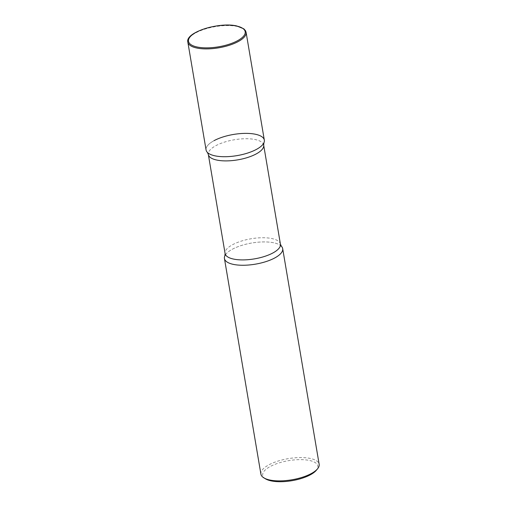 <?xml version="1.0" encoding="UTF-8"?>
<svg xmlns="http://www.w3.org/2000/svg" width="507" height="507" viewBox="0 0 507 507"><rect width="100%" height="100%" fill="white"/><g stroke="black" fill="none" stroke-linecap="round" stroke-linejoin="round"><path stroke-width="0.38" stroke-dasharray="2.54 1.9" d="M206.076 149.971A29.539 10.729 170.4 0 1 222.89 137.004A29.539 10.729 170.4 0 1 255.319 134.235A29.539 10.729 170.4 0 1 264.324 140.122M225.507 254.704A29.539 10.729 170.4 0 1 273.679 242.777A29.539 10.729 170.4 0 1 280.422 245.42M260.909 474.153A29.539 10.729 170.4 0 1 277.716 461.18A29.539 10.729 170.4 0 1 310.151 458.417A29.539 10.729 170.4 0 1 319.157 464.298M265.548 478.868A27.961 10.159 170.4 0 1 273.869 464.799A27.961 10.159 170.4 0 1 309.321 460.438A27.961 10.159 170.4 0 1 316.33 470.281M214.068 140.648A29.539 10.729 -9.6 0 0 207.376 152.385M281.391 246.25A29.539 10.729 -9.6 0 0 232.421 249.191A29.539 10.729 -9.6 0 0 224.867 255.813M187.844 42.157A29.539 10.729 170.4 0 1 204.651 29.184A29.539 10.729 170.4 0 1 237.086 26.421A29.539 10.729 170.4 0 1 246.091 32.302M280.422 244.146A28.062 10.191 -9.6 0 0 262.252 237.739A28.062 10.191 -9.6 0 0 232.675 244.647A28.062 10.191 -9.6 0 0 225.089 253.506M263.678 145.135A28.062 10.191 -9.6 0 0 245.508 138.728A28.062 10.191 -9.6 0 0 215.931 145.636A28.062 10.191 -9.6 0 0 208.339 154.489"/><path stroke-width="0.76" d="M264.324 140.122A29.539 10.729 170.4 0 1 247.517 153.095A29.539 10.729 170.4 0 1 215.088 155.858A29.539 10.729 170.4 0 1 206.076 149.971L187.844 42.157A29.539 10.729 170.4 0 0 196.849 48.038A29.539 10.729 170.4 0 0 229.284 45.275A29.539 10.729 170.4 0 0 246.091 32.302L264.324 140.122M280.422 245.42A29.539 10.729 170.4 0 1 282.684 248.664A29.539 10.729 170.4 0 1 265.877 261.631A29.539 10.729 170.4 0 1 233.442 264.401A29.539 10.729 170.4 0 1 224.436 258.513A29.539 10.729 170.4 0 1 225.507 254.704M282.684 248.664L319.157 464.298A29.539 10.729 170.4 0 1 317.553 468.81A29.539 10.729 170.4 0 1 269.914 480.034A29.539 10.729 170.4 0 1 263.913 477.886A29.539 10.729 170.4 0 1 260.909 474.153L224.436 258.513M317.553 468.81L316.33 470.281A27.961 10.159 170.4 0 1 271.232 480.902A27.961 10.159 170.4 0 1 265.548 478.868L263.913 477.886M225.089 253.506A28.062 10.191 -9.6 0 0 243.259 259.907A28.062 10.191 -9.6 0 0 272.836 252.999A28.062 10.191 -9.6 0 0 280.422 244.146L281.391 246.25A29.539 10.729 -9.6 0 1 274.699 257.987A29.539 10.729 -9.6 0 1 240.305 265.205A29.539 10.729 -9.6 0 1 224.867 255.813L225.089 253.506L208.339 154.489L207.376 152.385A29.539 10.729 -9.6 0 0 256.339 149.445A29.539 10.729 -9.6 0 0 263.9 142.822A29.539 10.729 -9.6 0 0 248.462 133.43A29.539 10.729 -9.6 0 0 214.068 140.648M236.427 25.984A28.753 10.444 170.4 0 1 237.415 40.788A28.753 10.444 170.4 0 1 197.261 47.031A28.753 10.444 170.4 0 1 196.272 32.226A28.753 10.444 170.4 0 1 236.427 25.984M208.339 154.489A28.062 10.191 -9.6 0 0 226.515 160.896A28.062 10.191 -9.6 0 0 256.086 153.989A28.062 10.191 -9.6 0 0 263.678 145.135L263.9 142.822M246.091 32.302L245.489 30.674L243.842 28.842L236.706 25.939C219.182 21.776 185.023 32.283 187.844 42.157M280.422 244.146L263.678 145.135"/></g></svg>
